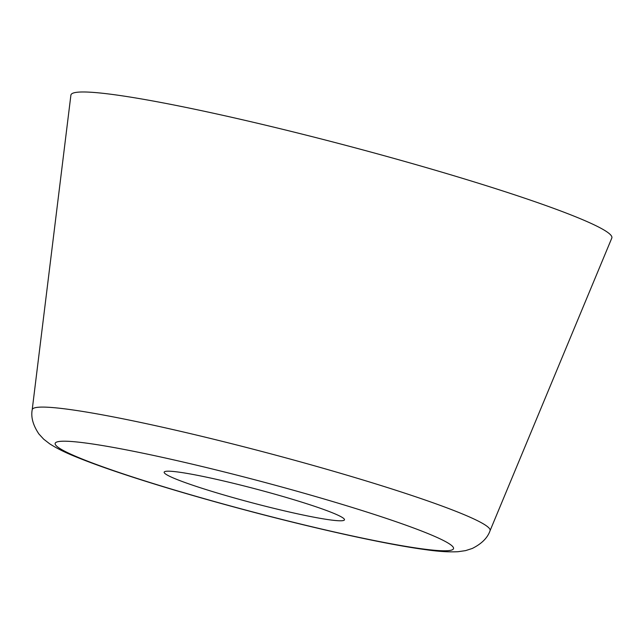 <?xml version="1.0" encoding="UTF-8"?>
<svg xmlns="http://www.w3.org/2000/svg" width="644" height="644" viewBox="0 0 644 644"><rect width="100%" height="100%" fill="white"/><g stroke="black" fill="none" stroke-linecap="round" stroke-linejoin="round"><path stroke-width="0.97" d="M490.044 530.745L611.8 238.071A279.746 21.461 -165.2 0 0 584.237 220.369A279.746 21.461 -165.2 0 0 523.339 197.732A279.746 21.461 -165.2 0 0 156.09 101.567A279.746 21.461 -165.2 0 0 70.896 95.151L32.2 409.777C30.815 417.199 33.053 425.273 38.922 434L43.679 439.168L49.669 443.813C56.592 448.264 65.197 452.547 75.493 456.668C90.619 462.883 110.156 469.862 134.121 477.606C168.414 488.667 206.652 499.784 248.826 510.974C318.659 529.489 387.406 544.607 426.111 549.726C438.516 551.522 449.158 552.182 458.045 551.707L465.548 550.628L472.237 548.479C481.64 543.794 487.58 537.885 490.044 530.745A236.791 18.169 -165.2 0 0 466.707 515.755A236.791 18.169 -165.2 0 0 415.163 496.605A236.791 18.169 -165.2 0 0 104.312 415.203A236.791 18.169 -165.2 0 0 68.055 409.278A236.791 18.169 -165.2 0 0 32.2 409.777M195.213 474.886A93.251 7.156 -165.2 0 0 164.164 472.173A93.251 7.156 -165.2 0 0 193.683 485.544A93.251 7.156 -165.2 0 0 313.427 517.092A93.251 7.156 -165.2 0 0 344.476 519.813A93.251 7.156 -165.2 0 0 292.577 499.333A93.251 7.156 -165.2 0 0 195.213 474.886M120.356 472.913A205.991 15.802 -165.2 0 0 422.319 548.881A205.991 15.802 -165.2 0 0 361.356 510.306A205.991 15.802 -165.2 0 0 86.328 443.104A205.991 15.802 -165.2 0 0 120.356 472.913"/></g></svg>
